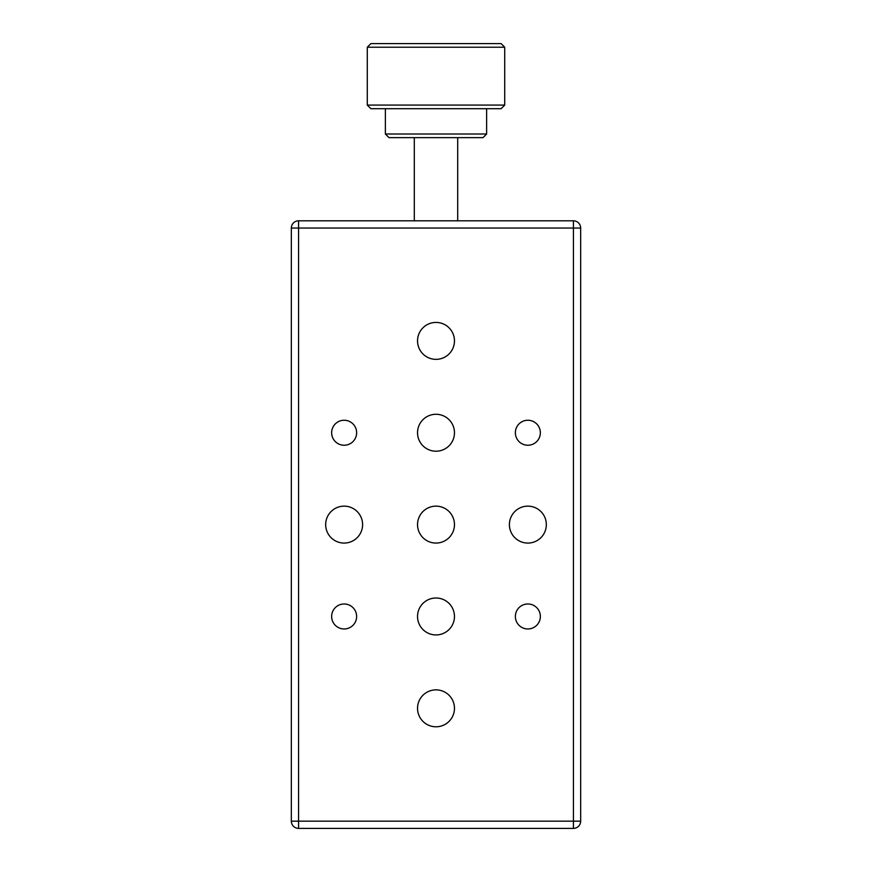 <?xml version="1.0" encoding="UTF-8"?>
<svg xmlns="http://www.w3.org/2000/svg" width="872" height="872" viewBox="0 0 872 872"><rect width="100%" height="100%" fill="white"/><g stroke="black" fill="none" stroke-linecap="round" stroke-linejoin="round"><path stroke-width="1.31" d="M344.135 420.25A12.491 12.491 0 0 0 331.643 432.741A12.491 12.491 0 0 0 344.135 445.243A12.491 12.491 0 0 0 356.637 432.741A12.491 12.491 0 0 0 344.135 420.25M527.865 420.25A12.491 12.491 0 0 0 515.363 432.741A12.491 12.491 0 0 0 527.865 445.243A12.491 12.491 0 0 0 540.357 432.741A12.491 12.491 0 0 0 527.865 420.25M527.865 603.98A12.491 12.491 0 0 0 515.363 616.471A12.491 12.491 0 0 0 527.865 628.963A12.491 12.491 0 0 0 540.357 616.471A12.491 12.491 0 0 0 527.865 603.98M344.135 603.98A12.491 12.491 0 0 0 331.643 616.471A12.491 12.491 0 0 0 344.135 628.963A12.491 12.491 0 0 0 356.637 616.471A12.491 12.491 0 0 0 344.135 603.98M436 506.142A18.465 18.465 0 0 0 417.535 524.606A18.465 18.465 0 0 0 436 543.071A18.465 18.465 0 0 0 454.465 524.606A18.465 18.465 0 0 0 436 506.142M436 598.007A18.465 18.465 0 0 0 417.535 616.471A18.465 18.465 0 0 0 436 634.936A18.465 18.465 0 0 0 454.465 616.471A18.465 18.465 0 0 0 436 598.007M436 689.861A18.465 18.465 0 0 0 417.535 708.326A18.465 18.465 0 0 0 436 726.79A18.465 18.465 0 0 0 454.465 708.326A18.465 18.465 0 0 0 436 689.861M436 414.276A18.465 18.465 0 0 0 417.535 432.741A18.465 18.465 0 0 0 436 451.206A18.465 18.465 0 0 0 454.465 432.741A18.465 18.465 0 0 0 436 414.276M436 322.422A18.465 18.465 0 0 0 417.535 340.887A18.465 18.465 0 0 0 436 359.351A18.465 18.465 0 0 0 454.465 340.887A18.465 18.465 0 0 0 436 322.422M527.865 506.142A18.465 18.465 0 0 0 509.401 524.606A18.465 18.465 0 0 0 527.865 543.071A18.465 18.465 0 0 0 546.33 524.606A18.465 18.465 0 0 0 527.865 506.142M344.135 506.142A18.465 18.465 0 0 0 325.67 524.606A18.465 18.465 0 0 0 344.135 543.071A18.465 18.465 0 0 0 362.599 524.606A18.465 18.465 0 0 0 344.135 506.142M298.573 220.812L573.427 220.812L573.427 228.05L298.573 228.05L298.573 821.162L573.427 821.162L573.427 228.05L580.665 228.05L580.665 821.162L573.427 821.162L573.427 828.4L298.573 828.4A7.238 7.238 0 0 1 291.335 821.162L291.335 228.05A7.238 7.238 0 0 1 298.573 220.812A7.238 7.238 0 0 0 291.335 228.05L298.573 228.05L298.573 220.812M580.665 228.05A7.238 7.238 0 0 0 573.427 220.812A7.238 7.238 0 0 1 580.665 228.05M573.427 828.4A7.238 7.238 0 0 0 580.665 821.162M501.095 43.6L504.714 47.219L367.286 47.219L370.905 43.6L501.095 43.6M367.286 105.087L504.714 105.087L501.095 108.695L370.905 108.695L367.286 105.087L367.286 47.219M388.988 137.634L385.37 134.016L486.631 134.016L483.012 137.634L388.988 137.634M486.631 108.695L486.631 134.016M385.37 108.695L385.37 134.016M504.714 105.087L504.714 47.219M298.573 828.4L298.573 821.162L291.335 821.162M414.298 220.812L414.298 137.634M457.702 220.812L457.702 137.634"/></g></svg>
